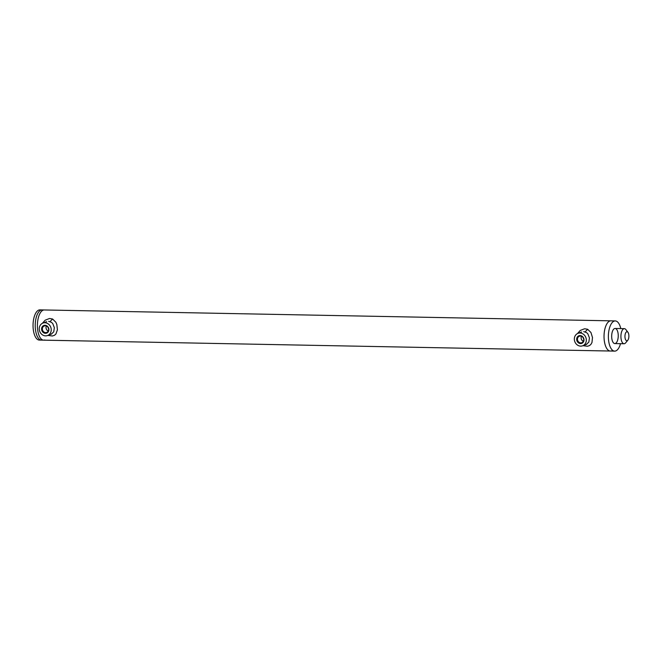<?xml version="1.0" encoding="UTF-8"?>
<svg xmlns="http://www.w3.org/2000/svg" width="661" height="661" viewBox="0 0 661 661"><rect width="100%" height="100%" fill="white"/><g stroke="black" fill="none" stroke-linecap="round" stroke-linejoin="round"><path stroke-width="0.99" d="M44.808 339.969A15.104 6.577 -88.9 0 1 43.684 340.167L39.33 340.076A15.104 6.577 91.1 0 1 33.05 324.857A15.104 6.577 91.1 0 1 39.908 309.877L42.089 309.918A15.104 6.577 91.1 0 0 35.413 329.17A15.104 6.577 91.1 0 0 41.511 340.126A15.104 6.577 91.1 0 1 35.413 329.17A15.104 6.577 91.1 0 1 42.089 309.918L44.262 309.968A15.104 6.577 91.1 0 0 37.404 324.939A15.104 6.577 91.1 0 0 43.684 340.167A15.104 6.577 -88.9 0 1 37.404 324.939A15.104 6.577 -88.9 0 1 44.262 309.968L610.896 320.833A15.104 6.577 91.1 0 0 604.038 335.813A15.104 6.577 91.1 0 0 610.318 351.032A15.104 6.577 91.1 0 0 611.442 350.834M577.474 333.574L580.218 330.467L584.605 328.757L587.67 329.277L590.959 332.524L592.479 337.507L592 342.423L591.041 344.224L589.579 345.546L587.489 346.265L582.952 345.686M581.639 331.987L577.995 333.351A6.643 5.899 69.5 0 1 585.853 337.507A6.643 5.899 69.5 0 1 582.663 345.794A6.643 5.899 69.5 0 1 577.813 345.29A6.643 5.899 69.5 0 1 574.335 338.953A6.643 5.899 69.5 0 1 577.995 333.351M583.704 331.615L586.596 332.607L587.869 333.871L589.438 337.936L588.835 342.092L586.34 344.414M42.387 323.312L45.122 320.205L49.517 318.486L52.574 319.007L55.871 322.254L56.854 324.609L57.408 329.814L55.945 333.962L54.483 335.276L52.393 335.995L47.856 335.416M44.783 322.75L46.634 321.684L42.899 323.08A6.643 5.899 69.5 0 1 50.757 327.236A6.643 5.899 69.5 0 1 47.567 335.524A6.643 5.899 69.5 0 1 44.419 335.714A6.643 5.899 69.5 0 1 39.296 329.649A6.643 5.899 69.5 0 1 42.899 323.08M48.608 321.345L51.508 322.337L52.773 323.609L54.342 327.674L53.739 331.83L51.244 334.152M48.55 328.798L48.055 327.484M583.646 339.06L583.151 337.754M627.95 332.301L625.917 329.616A7.552 3.288 91.1 0 0 624.348 328.649A7.552 3.288 91.1 0 0 623.786 328.748A7.552 3.288 91.1 0 0 620.919 336.78A7.552 3.288 91.1 0 0 624.058 343.745A7.552 3.288 91.1 0 0 624.62 343.646A7.552 3.288 91.1 0 0 625.661 342.836L627.801 340.233A4.528 1.975 -88.9 0 1 625.033 337.713A4.528 1.975 -88.9 0 1 626.669 331.781A4.528 1.975 -88.9 0 1 627.95 332.301A4.528 1.975 -88.9 0 1 628.892 336.284A4.528 1.975 -88.9 0 1 627.801 340.233M614.54 328.567A7.552 3.288 -88.9 0 1 615.102 328.467A7.552 3.288 -88.9 0 1 618.242 336.085A7.552 3.288 -88.9 0 1 614.813 343.571A7.552 3.288 -88.9 0 1 611.673 336.606A7.552 3.288 -88.9 0 1 614.54 328.567M43.684 340.167L610.318 351.032A15.104 6.577 -88.9 0 1 604.038 335.813A15.104 6.577 -88.9 0 1 610.896 320.833L615.251 320.924A15.104 6.577 -88.9 0 1 620.795 328.583M620.505 343.679A15.104 6.577 -88.9 0 1 614.664 351.123A15.104 6.577 -88.9 0 1 608.384 335.895A15.104 6.577 -88.9 0 1 615.251 320.924M579.284 342.448A3.454 3.065 69.5 0 1 579.375 336.234A3.454 3.065 69.5 0 1 581.804 342.712A3.454 3.065 69.5 0 1 579.284 342.448M578.796 343.067A4.065 3.602 -110.5 0 0 583.977 339.523A4.065 3.602 -110.5 0 0 578.218 336.127A4.065 3.602 -110.5 0 0 578.796 343.067M581.482 336.292A3.454 3.065 -110.5 0 0 583.349 341.291M45.072 332.541A3.454 3.065 69.5 0 1 44.279 325.972A3.454 3.065 69.5 0 1 46.708 332.442A3.454 3.065 69.5 0 1 45.072 332.541M44.733 333.218A4.065 3.602 -110.5 0 0 48.625 328.087A4.065 3.602 -110.5 0 0 42.345 326.608A4.065 3.602 -110.5 0 0 44.733 333.218M46.386 326.022A3.454 3.065 -110.5 0 0 48.261 331.021M585.15 331.855L587.67 329.277M50.054 321.585L52.574 319.007M624.348 328.649L615.102 328.467M624.058 343.745L614.813 343.571M614.664 351.123L610.318 351.032M582.663 345.794L586.836 344.232M47.567 335.524L51.74 333.962"/></g></svg>
